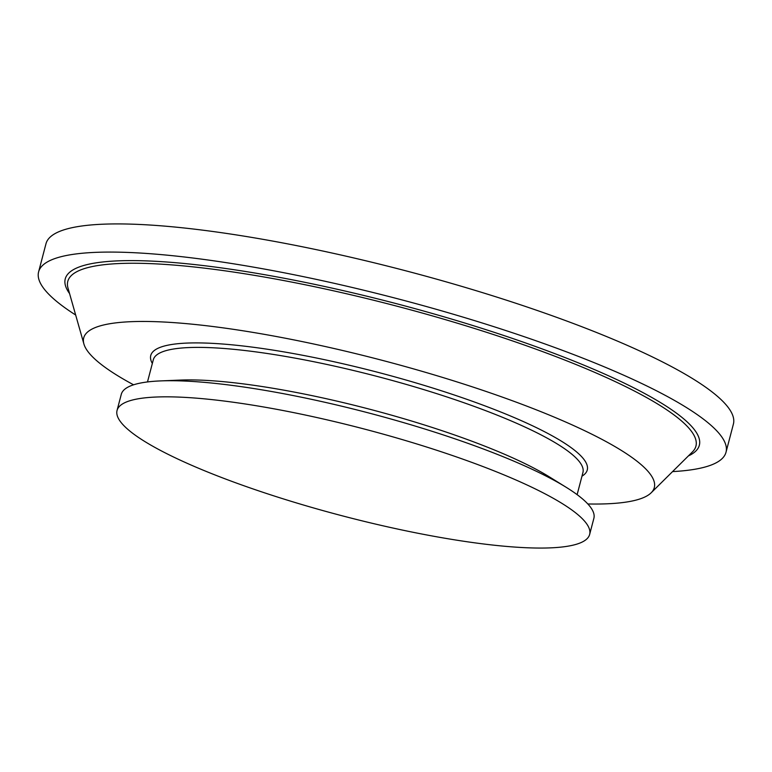 <?xml version="1.0" encoding="UTF-8"?>
<svg xmlns="http://www.w3.org/2000/svg" width="772" height="772" viewBox="0 0 772 772"><rect width="100%" height="100%" fill="white"/><g stroke="black" fill="none" stroke-linecap="round" stroke-linejoin="round"><path stroke-width="1.16" d="M133.585 384.803A294.952 54.05 14.7 0 1 83.897 343.965A294.952 54.05 14.7 0 1 249.501 331.825A294.952 54.05 14.7 0 1 567.266 422.718A294.952 54.05 14.7 0 1 651.172 492.787A294.952 54.05 14.7 0 1 587.83 503.971M189.14 464.184A244.29 44.766 14.7 0 1 117.054 410.453A244.29 44.766 14.7 0 1 266.089 407.404A244.29 44.766 14.7 0 1 517.558 480.695A244.29 44.766 14.7 0 1 589.644 534.436A244.29 44.766 14.7 0 1 440.609 537.486A244.29 44.766 14.7 0 1 189.14 464.184M117.054 410.453L121.281 394.347A244.29 44.766 14.7 0 1 160.441 380.914A244.29 44.766 14.7 0 1 521.785 464.59A244.29 44.766 14.7 0 1 566.349 487.402A244.29 44.766 14.7 0 1 593.871 518.33L589.644 534.436M160.441 380.914L180.378 380.085A222.085 40.694 14.7 0 1 508.873 456.155A222.085 40.694 14.7 0 1 549.384 476.893L566.349 487.402M75.656 315.005A355.342 65.118 14.7 0 1 38.6 271.898A355.342 65.118 14.7 0 1 255.378 267.459A355.342 65.118 14.7 0 1 621.151 374.073A355.342 65.118 14.7 0 1 726.018 452.238A355.342 65.118 14.7 0 1 672.566 471.605M38.6 271.898L45.982 243.74A355.342 65.118 14.7 0 1 262.769 239.301A355.342 65.118 14.7 0 1 628.533 345.914A355.342 65.118 14.7 0 1 733.4 424.079L726.018 452.238M152.335 363.458A225.636 41.35 14.7 0 1 270.702 349.745A225.636 41.35 14.7 0 1 520.675 420.373A225.636 41.35 14.7 0 1 581.972 476.17M577.128 494.649L582.937 472.483A222.085 40.694 -165.3 0 0 517.404 423.635A222.085 40.694 -165.3 0 0 288.796 357.002A222.085 40.694 -165.3 0 0 153.31 359.771L147.491 381.937M69.557 293.553A327.782 60.062 14.7 0 1 233.578 269.65A327.782 60.062 14.7 0 1 602.623 373.146A327.782 60.062 14.7 0 1 688.402 455.905M651.172 492.787L692.484 451.861A324.703 59.502 -165.3 0 0 600.114 374.729A324.703 59.502 -165.3 0 0 250.302 274.668A324.703 59.502 -165.3 0 0 67.994 288.033L83.897 343.965"/></g></svg>
